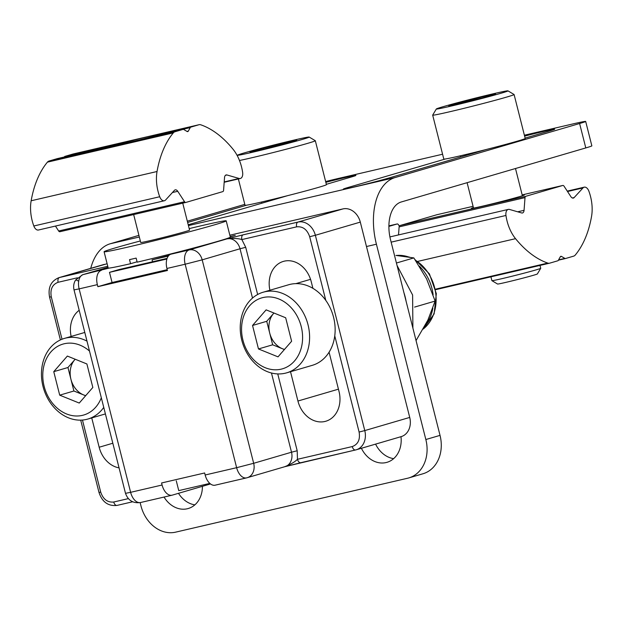 <?xml version="1.0" encoding="UTF-8"?>
<svg xmlns="http://www.w3.org/2000/svg" width="623" height="623" viewBox="0 0 623 623"><rect width="100%" height="100%" fill="white"/><g stroke="black" fill="none" stroke-linecap="round" stroke-linejoin="round"><path stroke-width="0.93" d="M445.406 158.974L348.07 187.484A26.034 0.701 -14.2 0 0 343.366 189.096A26.034 0.701 -14.2 0 0 360.99 185.327A26.034 0.701 -14.2 0 0 389.149 177.937L486.485 149.427M525.119 138.111L549.984 130.83A26.034 0.701 -14.2 0 0 554.688 129.218A26.034 0.701 -14.2 0 0 524.621 136.118M188.216 224.763A26.034 0.701 -14.2 0 0 190.373 224.14L287.717 195.63M246.638 205.185L187.632 222.458M326.351 184.315L351.216 177.033A26.034 0.701 -14.2 0 0 355.912 175.421A26.034 0.701 -14.2 0 0 325.845 182.321M524.387 135.214L572.031 124.133A33.587 0.903 165.8 0 1 585.675 121.438A33.587 0.903 165.8 0 1 579.608 123.518L395.114 177.547L188.426 225.596M325.642 181.534A33.587 0.903 165.8 0 1 340.127 178.038L442.579 154.224M90.74 268.342A58.78 34.467 -103.1 0 1 110.209 243.772L138.921 235.362M187.313 221.196L244.8 204.36M579.608 123.518L585.791 147.931L401.298 201.961A33.587 19.695 76.9 0 0 390.613 240.057L440.033 435.376L425.844 439.526L376.417 244.216A58.78 34.467 -103.1 0 1 395.114 177.547M585.791 147.931A33.587 0.903 -14.2 0 0 591.85 145.852L585.675 121.438M425.844 439.526A33.587 27.194 73.7 0 1 408.781 477.927A33.587 27.194 73.7 0 1 407.574 478.246L175.67 532.143A33.587 27.194 73.7 0 1 140.93 505.751L140.136 502.613M164.036 497.061A26.034 21.073 -106.3 0 0 188.224 508.524A26.034 21.073 -106.3 0 0 202.42 486.314M361.402 448.28A26.034 21.073 -106.3 0 0 387 462.321A26.034 21.073 -106.3 0 0 400.986 436.684M408.781 477.927L422.97 473.768A33.587 27.194 -106.3 0 0 440.033 435.376M194.859 504.856A26.034 21.073 73.7 0 1 178.489 493.323M393.635 458.653A26.034 21.073 73.7 0 1 375.591 444.121M78.693 281.207A12.6 0.927 32.7 0 0 77.859 280.778A12.6 0.927 -147.3 0 0 75.64 279.984L82.695 274.704A12.6 10.202 73.7 0 1 83.147 274.587A12.6 7.383 76.9 0 0 78.693 281.207A12.6 7.383 76.9 0 0 79.137 288.877L97.359 284.641L97.873 286.673L112.062 282.515L111.548 280.482M71.147 336.443A26.034 21.073 73.7 0 1 79.183 310.293M269.915 290.24A26.034 21.073 73.7 0 1 283.364 261.411A26.034 21.073 73.7 0 1 284.29 261.162A26.034 21.073 73.7 0 1 311.22 281.619L312.917 288.348M409.724 417.426L364.782 430.586A16.798 13.597 73.7 0 1 356.255 449.783L401.196 436.622A16.798 13.597 -106.3 0 0 409.724 417.426L360.304 222.107A16.798 13.597 -106.3 0 0 342.93 208.915L229.84 235.206M104.399 264.362A16.798 13.597 -106.3 0 0 103.8 264.518L58.858 277.679A16.798 13.597 73.7 0 1 59.465 277.523L107.125 263.724M119.055 467.865A26.034 21.073 73.7 0 1 99.166 447.236L91.745 417.916M329.076 352.197L339.021 391.478A26.034 21.073 73.7 0 1 325.798 421.241A26.034 21.073 73.7 0 1 297.934 401.033L290.52 371.713M210.488 483.946L172.275 495.137A12.6 7.383 -103.1 0 1 172.041 495.199A12.6 7.383 -103.1 0 1 162.089 485.013L130.62 492.326A12.6 7.383 76.9 0 0 140.564 502.52L140.564 502.52A12.6 7.383 76.9 0 0 140.806 502.457M355.492 449.977L284.664 466.728C290.746 464.306 295.022 461.83 297.475 459.299A4.197 2.461 -103.1 0 0 300.792 462.702L284.89 466.674M109.142 268.077L83.147 274.587L108.028 267.298L82.695 274.704M230.245 236.81L235.276 235.338L230.175 236.522M97.873 286.673L167.447 270.499L166.933 268.466L185.148 264.23A12.6 7.383 -103.1 0 1 189.158 249.948L170.936 254.184L178.715 251.902M243.211 234.809L227.006 238.866C233.532 238.196 238.492 238.43 241.872 239.575A4.197 2.461 -103.1 0 1 243.211 234.809L297.989 222.076A16.798 13.597 73.7 0 1 315.363 235.276L360.304 222.107M166.582 254.994L166.808 255.874M97.359 284.641A12.6 7.383 -103.1 0 1 101.362 270.351M167.237 269.689L112.062 282.515L109.492 272.344L166.886 259.004M176.286 480.855L178.754 490.62L209.819 483.401M170.936 254.184A12.6 7.383 76.9 0 0 166.933 268.466M205.162 474.999A12.6 7.383 76.9 0 0 215.106 485.192L246.583 477.88L285.116 466.611A12.6 10.202 -106.3 0 0 291.509 452.212L253.67 463.294A12.6 10.202 73.7 0 1 247.269 477.693A12.6 10.202 73.7 0 1 246.817 477.818A12.6 7.383 -103.1 0 1 246.583 477.88A12.6 7.383 -103.1 0 1 236.631 467.686L205.162 474.999L204.648 472.966L161.575 482.973L162.089 485.013M300.87 462.679A4.197 2.461 -103.1 0 1 300.792 462.702L355.569 449.962A4.197 2.461 76.9 0 0 355.647 449.946A16.798 13.597 73.7 0 0 356.255 449.783L355.569 449.962A4.197 2.461 76.9 0 1 352.252 446.566L297.475 459.299L297.187 450.748L277.749 373.917M189.158 249.948A12.6 10.202 73.7 0 1 202.187 259.846L240.026 248.764A12.6 10.202 -106.3 0 0 227.006 238.866L189.158 249.948M253.67 463.294L236.631 467.686L185.148 264.23L202.187 259.846L253.67 463.294M130.62 492.326L125.503 493.338L74.02 289.882L79.137 288.877L130.62 492.326M167.096 258.381L118.954 269.572L109.492 272.344M168.303 256.1L152.067 259.877L152.542 261.761M168.934 255.383L152.067 259.877M284.392 349.534L272.672 344.799L269.704 333.056A20.995 17 -106.3 0 1 273.528 313.509A20.995 17 -106.3 0 1 273.956 313.034L266.73 321.304L269.704 333.056A20.995 17 -106.3 0 0 282.445 348.748A20.995 17 -106.3 0 0 284.493 349.425M301.228 326.584A36.952 29.912 -106.3 0 0 263.015 297.553A36.952 29.912 -106.3 0 0 242.923 340.135A36.952 29.912 -106.3 0 0 281.137 369.166A36.952 29.912 -106.3 0 0 301.228 326.584M308.042 324.824A41.99 33.992 -106.3 0 0 263.116 292.234A41.99 33.992 -106.3 0 0 241.786 340.228A41.99 33.992 -106.3 0 0 286.712 372.827A41.99 33.992 -106.3 0 0 308.042 324.824M286.712 372.827L312.263 365.343A41.99 33.992 -106.3 0 0 333.585 317.348A41.99 33.992 -106.3 0 0 288.659 284.75L263.116 292.234M266.13 309.865L285.669 317.761L291.611 341.256L278.022 356.854L258.483 348.958L252.541 325.463L266.13 309.865M272.672 344.799L258.483 348.958M266.73 321.304L252.541 325.463M395.948 255.43L413.851 257.914L396.423 263.023M413.851 257.914L426.599 278.878L435.119 301.073L414.591 307.084M435.119 301.073L427.853 320.16L416.047 340.579M424.925 325.954A40.752 32.988 -106.3 0 0 432.845 308.105M433.117 294.734A40.752 32.988 -106.3 0 0 419.435 266.192M85.624 395.737L73.903 391.003L70.929 379.259A20.995 17 -106.3 0 1 74.752 359.712A20.995 17 -106.3 0 1 75.188 359.237L67.954 367.508L70.929 379.259A20.995 17 -106.3 0 0 83.669 394.951A20.995 17 -106.3 0 0 85.717 395.628M89.51 351.084A36.952 29.912 -106.3 0 0 54.676 348.343A36.952 29.912 -106.3 0 0 44.147 386.338A36.952 29.912 -106.3 0 0 71.668 415.494A36.952 29.912 -106.3 0 0 101.315 397.762M86.986 341.131A41.99 33.992 -106.3 0 0 64.34 338.437A41.99 33.992 -106.3 0 0 43.01 386.431A41.99 33.992 -106.3 0 0 87.944 419.03A41.99 33.992 -106.3 0 0 103.753 407.395M67.354 356.068L86.893 363.964L92.835 387.459L79.246 403.058L59.707 395.161L53.765 371.666L67.354 356.068M73.903 391.003L59.707 395.161M67.954 367.508L53.765 371.666M388.892 226.383L397.116 223.976A2.103 1.23 -103.1 0 1 397.155 223.961A2.103 1.23 -103.1 0 1 398.401 224.693L399.32 226.102M244.224 152.923A36.952 0.989 -14.2 0 0 237.565 155.182A36.952 0.989 -14.2 0 0 262.104 149.964A36.952 0.989 -14.2 0 0 302.529 139.365A36.952 0.989 -14.2 0 0 309.179 137.06A36.952 0.989 -14.2 0 0 283.73 142.542A36.952 0.989 -14.2 0 0 244.224 152.923M239.473 160.5A41.99 1.129 -14.2 0 0 307.739 143.329A41.99 1.129 -14.2 0 0 315.316 140.728A41.99 1.129 -14.2 0 0 315.293 140.697L309.179 137.06M238.368 178.957L245.026 205.271A41.99 1.129 -14.2 0 0 273.442 199.189A41.99 1.129 -14.2 0 0 318.859 187.274A41.99 1.129 -14.2 0 0 326.436 184.673L315.316 140.728M259.721 150.143L249.987 151.996L263.638 147.994L287.032 142.145L296.766 140.292L259.721 150.143M263.918 149.092L263.638 147.994M287.265 143.072L287.032 142.145M133.665 214.569L140.72 242.472A25.193 0.678 -14.2 0 0 157.775 238.819A25.193 0.678 -14.2 0 0 185.023 231.67A25.193 0.678 -14.2 0 0 189.571 230.113L182.749 203.16M189.19 228.61A62.985 1.69 165.8 0 1 226.204 220.846A62.985 1.69 165.8 0 1 214.842 224.739A62.985 1.69 165.8 0 1 146.717 242.62A62.985 1.69 165.8 0 1 104.088 251.747A62.985 1.69 165.8 0 1 115.45 247.845A62.985 1.69 165.8 0 1 140.346 240.969M226.204 220.846L230.323 237.122A62.985 1.69 165.8 0 1 218.961 241.015A62.985 1.69 165.8 0 1 137.177 262.166L136.149 258.101A62.985 1.69 165.8 0 1 129.522 259.635L130.55 263.708A62.985 1.69 165.8 0 1 108.207 268.022L104.088 251.747M130.55 263.708L137.083 261.792M73.335 153.936A8.395 4.922 76.9 0 0 73.179 153.974A8.395 4.922 76.9 0 0 73.016 154.013L64.901 156.389L128.766 141.546L127.38 142.815M128.766 141.546A20.995 0.561 165.8 0 1 149.824 136.18A20.995 0.561 165.8 0 1 160.89 133.89A20.995 0.561 165.8 0 1 160.064 134.272L190.794 127.123A2.103 1.23 76.9 0 0 190.256 127.598L188.294 131.118A2.103 1.23 -103.1 0 1 187.725 131.601A2.103 1.23 -103.1 0 1 187.079 131.476L183.723 129.506A2.103 1.23 76.9 0 0 183.084 129.389A2.103 1.23 76.9 0 0 183.045 129.397L174.931 131.772A8.395 4.922 76.9 0 0 173.303 132.894A104.134 61.062 76.9 0 0 157.043 171.504A31.493 18.464 76.9 0 0 158.04 191.354A31.493 18.464 76.9 0 0 159.714 196.736A6.3 3.691 76.9 0 0 164.347 200.754A6.3 3.691 76.9 0 0 165.593 199.999L174.432 190.342A4.197 2.461 -103.1 0 1 175.258 189.844A4.197 2.461 -103.1 0 1 177.742 191.3L184.548 201.727A2.103 1.23 76.9 0 0 185.786 202.452A2.103 1.23 76.9 0 0 185.833 202.444L222.808 191.611A2.103 1.23 76.9 0 0 223.579 190.295L224.529 177.594A4.197 2.461 -103.1 0 1 226.141 174.938A4.197 2.461 -103.1 0 1 226.936 174.97L239.107 178.466A6.3 3.691 76.9 0 0 240.291 178.513A6.3 3.691 76.9 0 0 242.635 172.446A31.493 18.464 76.9 0 0 233.049 149.247A104.134 61.062 76.9 0 0 200.84 124.826A8.395 4.922 76.9 0 0 199.064 124.709A8.395 4.922 76.9 0 0 198.908 124.748L190.794 127.123M159.761 134.809L160.064 134.272M57.23 158.639A2.103 1.23 76.9 0 0 57.191 158.647A2.103 1.23 76.9 0 0 57.152 158.663L49.038 161.038A8.395 4.922 76.9 0 0 47.41 162.151A104.134 61.062 76.9 0 0 31.15 200.77A31.493 18.464 76.9 0 0 32.155 220.612A31.493 18.464 76.9 0 0 33.821 225.993A6.3 3.691 76.9 0 0 38.462 230.012L164.347 200.754M121.501 144.061L121.01 143.812A20.995 0.561 165.8 0 0 120.184 144.193A20.995 0.561 165.8 0 0 131.258 141.904A20.995 0.561 165.8 0 0 152.316 136.538L183.084 129.389M121.423 143.991L57.152 158.663M64.901 156.389A2.103 1.23 76.9 0 0 64.371 156.856L64.294 156.996M55.447 226.063L58.655 230.993A2.103 1.23 76.9 0 0 59.901 231.717A2.103 1.23 76.9 0 0 59.94 231.709L185.747 202.459M473.402 207.576A27.295 0.732 -14.2 0 0 471.447 208.378A27.295 0.732 -14.2 0 0 490.246 204.321A27.295 0.732 -14.2 0 0 519.426 196.658A27.295 0.732 -14.2 0 0 524.348 194.991A27.295 0.732 -14.2 0 0 522.245 195.209M591.554 216.407A31.493 18.464 76.9 0 0 590.549 196.564A31.493 18.464 76.9 0 0 588.883 191.183A6.3 3.691 76.9 0 0 584.242 187.165A6.3 3.691 76.9 0 0 583.003 187.92L574.165 197.569A4.197 2.461 -103.1 0 1 573.339 198.075A4.197 2.461 -103.1 0 1 570.855 196.619L564.041 186.184A2.103 1.23 76.9 0 0 562.803 185.459A2.103 1.23 76.9 0 0 562.764 185.467L525.781 196.3A2.103 1.23 76.9 0 0 525.018 197.616L524.06 210.325A4.197 2.461 -103.1 0 1 522.448 212.98A4.197 2.461 -103.1 0 1 521.653 212.949L509.489 209.445A6.3 3.691 76.9 0 0 508.298 209.406A6.3 3.691 76.9 0 0 505.962 215.465A31.493 18.464 76.9 0 0 515.54 238.671A104.134 61.062 76.9 0 0 547.757 263.085A8.395 4.922 76.9 0 0 549.525 263.202A8.395 4.922 76.9 0 0 549.681 263.163L557.795 260.788A2.103 1.23 76.9 0 0 558.333 260.321L560.295 256.793A2.103 1.23 -103.1 0 1 560.871 256.31A2.103 1.23 -103.1 0 1 561.518 256.435L564.866 258.405A2.103 1.23 76.9 0 0 565.513 258.529A2.103 1.23 76.9 0 0 565.552 258.514L573.658 256.139A8.395 4.922 76.9 0 0 575.286 255.025A104.134 61.062 76.9 0 0 591.554 216.407M436.949 214.717A2.103 1.23 76.9 0 0 436.91 214.725A2.103 1.23 76.9 0 0 436.871 214.733L399.896 225.565A2.103 1.23 76.9 0 0 399.125 226.881L398.518 234.918M501.305 93.162A36.952 0.989 -14.2 0 0 507.955 90.857A36.952 0.989 -14.2 0 0 482.506 96.339A36.952 0.989 -14.2 0 0 443 106.72A36.952 0.989 -14.2 0 0 436.334 108.978A36.952 0.989 -14.2 0 0 460.88 103.761A36.952 0.989 -14.2 0 0 501.305 93.162M436.334 108.978L432.689 115.091A41.99 1.129 -14.2 0 0 432.681 115.123A41.99 1.129 -14.2 0 0 461.098 109.041A41.99 1.129 -14.2 0 0 506.515 97.126A41.99 1.129 -14.2 0 0 514.092 94.525A41.99 1.129 -14.2 0 0 514.068 94.494L507.955 90.857M432.681 115.123L443.802 159.067A41.99 1.129 -14.2 0 0 472.218 152.985A41.99 1.129 -14.2 0 0 517.635 141.071A41.99 1.129 -14.2 0 0 525.212 138.47L514.092 94.525M490.924 276.83L491.89 280.638A25.193 0.678 -14.2 0 0 491.905 280.654A25.193 0.678 -14.2 0 0 509.256 276.916A25.193 0.678 -14.2 0 0 536.193 269.845A25.193 0.678 -14.2 0 0 540.733 268.303A25.193 0.678 -14.2 0 0 540.733 268.279L540.009 265.414M491.905 280.654L497.559 284.026A20.536 0.553 -14.2 0 0 511.701 280.981A20.536 0.553 -14.2 0 0 533.654 275.21A20.536 0.553 -14.2 0 0 537.353 273.956L540.733 268.303M485.808 95.942L495.542 94.089L481.89 98.091L458.497 103.94L448.762 105.793L485.808 95.942L486.041 96.869M462.694 102.888L462.414 101.79M139.342 237.005L110.209 243.772M348.07 187.484L348.265 188.278M366.48 246.529L376.417 244.216M310.55 279.33L295.824 283.644M112.825 443.233L99.166 447.236M338.429 389.173L297.934 401.033M334.761 335.852L359.105 432.05L364.782 430.586L315.363 235.276L309.686 236.732L325.79 300.379M132.644 501.78L117.124 505.385A4.197 2.461 76.9 0 1 117.038 505.409L132.644 501.78M342.93 208.915L297.989 222.076A4.197 2.461 -103.1 0 0 296.657 226.842C302.848 226.219 307.186 229.521 309.686 236.732M107.771 266.294L59.465 277.523A4.197 2.461 -103.1 0 0 58.126 282.281L77.416 277.796M128.307 498.626L113.729 502.013C107.538 502.629 103.192 499.327 100.7 492.115L82.462 420.05M62.012 339.231L51.273 296.797C50.042 289.29 52.332 284.454 58.126 282.281M257.649 294.492L245.711 247.3L241.872 239.575L296.657 226.842M359.105 432.05C360.335 439.558 358.054 444.401 352.252 446.566M113.729 502.013A4.197 2.461 76.9 0 0 117.038 505.409C108.192 506.351 102.18 502.037 98.995 492.45L80.694 420.136M100.7 492.115L98.995 492.45M51.273 296.797L49.567 297.14C47.823 287.53 50.922 281.043 58.858 277.679M252.51 298.067L240.026 248.764L245.711 247.3M297.187 450.748L291.509 452.212L271.464 372.998M408.781 257.034A40.277 32.606 -106.3 0 0 401.648 255.453A40.277 32.606 -106.3 0 0 396.368 255.469M406.149 301.477A54.777 44.35 -106.3 0 0 403.899 292.576M423.258 329.006A40.277 32.606 -106.3 0 0 415.533 260.297M397.116 223.976L388.9 225.884L397.155 223.961M31.15 200.77L157.043 171.504M186.986 131.422L188.294 131.118M159.799 134.677L190.256 127.598M73.016 154.013L198.908 124.748M152.316 136.538L183.045 129.397M33.821 225.993L159.714 196.736M47.41 162.151L173.303 132.894M49.038 161.038L174.931 131.772M64.371 156.856L127.956 142.075M224.202 181.932L239.107 178.466M225.448 175.312L226.936 174.97M58.655 230.993L184.548 201.727M172.423 192.53L177.742 191.3M565.513 258.529L558.41 260.18L565.466 258.537M558.582 259.869L564.866 258.405M567.522 191.518L583.003 187.92M560.35 256.707L561.518 256.435M435.586 289.158L547.757 263.085M417.737 261.403L515.54 238.671M391.143 242.152L505.962 215.465M517.682 211.804L524.06 210.325M399.125 226.881L525.018 197.616M399.896 225.565L525.781 196.3M436.871 214.733L473.083 206.314L436.91 214.725M562.803 185.459L522.167 194.906L562.764 185.467M572.373 197.982L574.165 197.569M125.503 493.338C128.097 500.487 133.12 503.548 140.564 502.52L172.041 495.199M60.4 339.924L49.567 297.14M75.64 279.984C73.755 282.951 73.218 286.253 74.02 289.882M396.36 255.469L401.96 255.446L409.576 257.167M412.893 328.126L412.605 294.991L397.038 265.453M415.159 259.76L429.395 273.824L436.334 293.651L434.122 313.891L423.219 329.084M84.79 332.448L64.34 338.437M105.404 413.913L87.944 419.03M237.565 155.182L237.262 155.68M261.831 203.215L261.528 202.023M57.191 158.647L121.033 143.812M73.179 153.974L199.064 124.709M224.179 182.259L240.291 178.513M59.901 231.717L185.786 202.452M567.257 191.113L584.242 187.165M435.695 289.664L549.525 263.202M389.912 236.919L508.298 209.406M522.385 195.762L515.494 168.522M473.535 208.121L467.102 182.695M460.607 157.012L460.304 155.82"/></g></svg>

